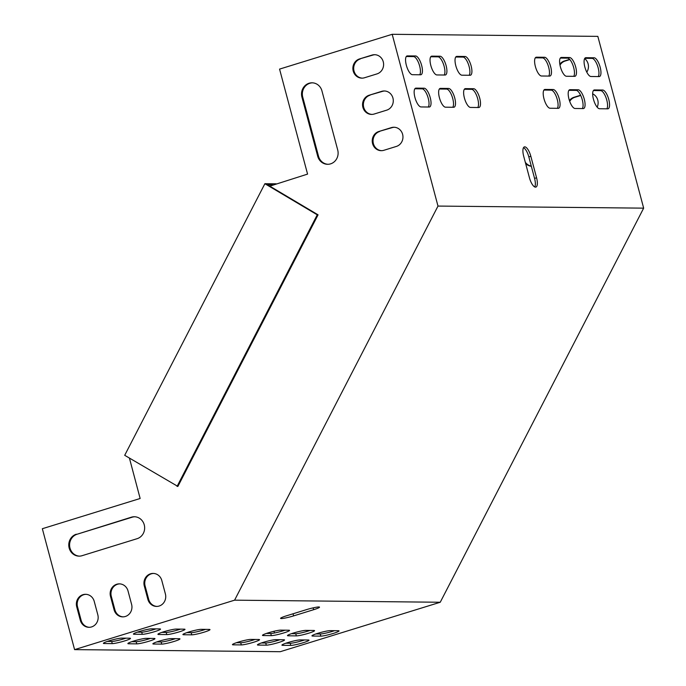 <?xml version="1.0" encoding="UTF-8"?>
<svg xmlns="http://www.w3.org/2000/svg" width="686" height="686" viewBox="0 0 686 686"><rect width="100%" height="100%" fill="white"/><g stroke="black" fill="none" stroke-linecap="round" stroke-linejoin="round"><path stroke-width="1.03" d="M437.994 206.074L643.657 208.15L597.84 36.375L392.186 34.3L437.994 206.074L234.586 600.173L74.594 649.625L42.343 528.717L140.141 498.49L129.431 458.111M643.657 208.15L440.249 602.248L280.248 651.7L74.594 649.625M559.99 65.136A9.784 9.115 90.6 0 1 565.135 61.028L569.852 59.571M531.298 166.158A11.182 10.41 90.6 0 1 525.313 162.299M569.697 101.348A9.784 9.115 90.6 0 1 574.808 97.301L580.716 95.474M276.527 640.801L276.226 639.678M274.451 633.007L273.988 631.274M586.796 72.167A9.784 9.115 -89.4 0 0 584.644 58.584M569.672 59.365L564.321 61.02A9.784 9.115 -89.4 0 0 559.819 64.175M525.656 163.577A11.182 10.41 -89.4 0 0 531.333 166.286M597.172 107.179A9.784 9.115 -89.4 0 0 592.67 93.853M580.605 95.243L573.993 97.292A9.784 9.115 -89.4 0 0 569.423 100.542M114.082 609.785A9.784 9.115 -89.4 0 0 122.743 616.868A9.784 9.115 -89.4 0 0 131.601 604.375L128.016 590.938A9.784 9.115 -89.4 0 0 119.355 583.863A9.784 9.115 -89.4 0 0 110.497 596.357L114.082 609.785L114.896 609.794A9.784 9.115 -89.4 0 0 123.154 616.86M76.318 534.214A11.182 10.41 -89.4 0 0 68.866 546.468A11.182 10.41 -89.4 0 0 79.07 556.14A11.182 10.41 -89.4 0 0 82.046 555.703L137.106 538.69A11.182 10.41 -89.4 0 0 144.557 526.428A11.182 10.41 -89.4 0 0 134.353 516.755A11.182 10.41 -89.4 0 0 131.378 517.193L77.132 534.222A11.182 10.41 -89.4 0 0 69.655 546.262A11.182 10.41 -89.4 0 0 79.482 556.14M269.804 186.146L307.568 174.107L279.562 69.106L392.186 34.3M359.481 58.953L371.992 55.086A9.784 9.115 90.6 0 1 374.599 54.7A9.784 9.115 90.6 0 1 383.525 63.163A9.784 9.115 90.6 0 1 377.008 73.891L364.498 77.758A9.784 9.115 90.6 0 1 361.891 78.144A9.784 9.115 90.6 0 1 352.956 69.672A9.784 9.115 90.6 0 1 359.481 58.953L372.807 55.094A9.784 9.115 90.6 0 1 375.002 54.717M317.695 156.211L301.926 97.095A11.182 10.41 90.6 0 1 312.053 82.817A11.182 10.41 90.6 0 1 321.948 90.912L337.718 150.02A11.182 10.41 90.6 0 1 327.591 164.297A11.182 10.41 90.6 0 1 317.695 156.211L318.51 156.219L302.74 97.103A11.182 10.41 90.6 0 1 312.456 82.835M369.154 95.225L381.665 91.358A9.784 9.115 90.6 0 1 384.271 90.972A9.784 9.115 90.6 0 1 393.207 99.436A9.784 9.115 90.6 0 1 386.681 110.163L374.17 114.03A9.784 9.115 90.6 0 1 371.563 114.416A9.784 9.115 90.6 0 1 362.628 105.944A9.784 9.115 90.6 0 1 369.154 95.225L382.479 91.367A9.784 9.115 90.6 0 1 384.683 90.989M378.826 131.498L391.337 127.63A9.784 9.115 90.6 0 1 393.944 127.244A9.784 9.115 90.6 0 1 402.879 135.708A9.784 9.115 90.6 0 1 396.354 146.435L383.843 150.303A9.784 9.115 90.6 0 1 381.236 150.68A9.784 9.115 90.6 0 1 372.309 142.216A9.784 9.115 90.6 0 1 378.826 131.498L392.152 127.639A9.784 9.115 90.6 0 1 394.356 127.262M80.296 620.23A9.784 9.115 -89.4 0 0 88.957 627.313A9.784 9.115 -89.4 0 0 97.815 614.819L94.231 601.382A9.784 9.115 -89.4 0 0 85.57 594.308A9.784 9.115 -89.4 0 0 76.712 606.801L80.296 620.23L81.111 620.238A9.784 9.115 -89.4 0 0 89.369 627.304M147.867 599.341A9.784 9.115 -89.4 0 0 156.528 606.424A9.784 9.115 -89.4 0 0 165.386 593.93L161.802 580.493A9.784 9.115 -89.4 0 0 153.141 573.419A9.784 9.115 -89.4 0 0 144.283 585.913L147.867 599.341L148.682 599.35A9.784 9.115 -89.4 0 0 156.94 606.415M119.767 583.872A9.784 9.115 -89.4 0 0 111.312 596.366L114.896 609.794M134.765 516.772A11.182 10.41 -89.4 0 0 132.192 517.201L77.132 534.222M362.294 78.135A9.784 9.115 90.6 0 1 353.744 69.466A9.784 9.115 90.6 0 1 360.296 58.962M328.002 164.288A11.182 10.41 90.6 0 1 318.51 156.219M371.966 114.408A9.784 9.115 90.6 0 1 363.426 105.738A9.784 9.115 90.6 0 1 369.968 95.234M381.648 150.68A9.784 9.115 90.6 0 1 373.098 142.011A9.784 9.115 90.6 0 1 379.641 131.506M85.982 594.316A9.784 9.115 -89.4 0 0 77.527 606.801L81.111 620.238M153.553 573.436A9.784 9.115 -89.4 0 0 145.098 585.921L148.682 599.35M271.339 635.63A9.784 1.02 165.1 0 0 282.049 633.444A9.784 1.02 165.1 0 0 289.552 630.408A9.784 1.02 165.1 0 0 288.857 630.22L280.694 630.134A9.784 1.02 165.1 0 0 269.992 632.321A9.784 1.02 165.1 0 0 262.481 635.365A9.784 1.02 165.1 0 0 263.175 635.553L271.339 635.63L270.764 633.487A9.784 1.02 165.1 0 0 285.042 630.177M241.309 644.917A9.784 1.02 165.1 0 0 252.011 642.731A9.784 1.02 165.1 0 0 259.522 639.686A9.784 1.02 165.1 0 0 258.828 639.498L250.664 639.421A9.784 1.02 165.1 0 0 239.954 641.607A9.784 1.02 165.1 0 0 232.451 644.651A9.784 1.02 165.1 0 0 233.146 644.831L241.309 644.917L240.735 642.765A9.784 1.02 165.1 0 0 255.012 639.463M275.661 639.669A9.784 1.02 165.1 0 0 264.95 641.856A9.784 1.02 165.1 0 0 257.447 644.9A9.784 1.02 165.1 0 0 258.142 645.089L266.305 645.166A9.784 1.02 165.1 0 0 277.007 642.979A9.784 1.02 165.1 0 0 284.519 639.935A9.784 1.02 165.1 0 0 283.815 639.755L275.661 639.669M305.69 630.391A9.784 1.02 165.1 0 0 294.98 632.578A9.784 1.02 165.1 0 0 287.477 635.622A9.784 1.02 165.1 0 0 288.171 635.802L296.335 635.888A9.784 1.02 165.1 0 0 307.036 633.701A9.784 1.02 165.1 0 0 314.548 630.657A9.784 1.02 165.1 0 0 313.854 630.468L305.69 630.391M142.294 634.327A9.784 1.02 165.1 0 0 153.004 632.14A9.784 1.02 165.1 0 0 160.507 629.105A9.784 1.02 165.1 0 0 159.812 628.916L151.649 628.83A9.784 1.02 165.1 0 0 140.939 631.026A9.784 1.02 165.1 0 0 133.436 634.061A9.784 1.02 165.1 0 0 134.13 634.25L142.294 634.327L141.719 632.183A9.784 1.02 165.1 0 0 155.996 628.873M330.172 630.64A9.784 1.02 165.1 0 0 319.47 632.826A9.784 1.02 165.1 0 0 311.959 635.862A9.784 1.02 165.1 0 0 312.653 636.051L320.816 636.136A9.784 1.02 165.1 0 0 331.527 633.941A9.784 1.02 165.1 0 0 339.03 630.906A9.784 1.02 165.1 0 0 338.335 630.717L330.172 630.64M234.586 600.173L440.249 602.248M300.142 639.918A9.784 1.02 165.1 0 0 289.432 642.105A9.784 1.02 165.1 0 0 281.929 645.149A9.784 1.02 165.1 0 0 282.623 645.337L290.787 645.415A9.784 1.02 165.1 0 0 301.488 643.228A9.784 1.02 165.1 0 0 309 640.184A9.784 1.02 165.1 0 0 308.306 640.004L300.142 639.918M112.264 643.614A9.784 1.02 165.1 0 0 122.966 641.427A9.784 1.02 165.1 0 0 130.477 638.383A9.784 1.02 165.1 0 0 129.783 638.194L121.619 638.117A9.784 1.02 165.1 0 0 110.909 640.304A9.784 1.02 165.1 0 0 103.406 643.348A9.784 1.02 165.1 0 0 104.101 643.528L112.264 643.614L111.689 641.461A9.784 1.02 165.1 0 0 125.958 638.16M286.474 615.814A9.784 1.02 165.1 0 0 280.583 618.378A9.784 1.02 165.1 0 0 293.608 615.891L313.631 609.7A9.784 1.02 165.1 0 0 319.513 607.144A9.784 1.02 165.1 0 0 306.488 609.631L286.474 615.814M166.775 634.576A9.784 1.02 165.1 0 0 177.485 632.389A9.784 1.02 165.1 0 0 184.988 629.345A9.784 1.02 165.1 0 0 184.294 629.165L176.131 629.079A9.784 1.02 165.1 0 0 165.429 631.266A9.784 1.02 165.1 0 0 157.917 634.31A9.784 1.02 165.1 0 0 158.612 634.499L166.775 634.576L166.201 632.432A9.784 1.02 165.1 0 0 180.478 629.122M136.746 643.862A9.784 1.02 165.1 0 0 147.447 641.676A9.784 1.02 165.1 0 0 154.959 638.632A9.784 1.02 165.1 0 0 154.264 638.443L146.101 638.366A9.784 1.02 165.1 0 0 135.391 640.553A9.784 1.02 165.1 0 0 127.888 643.597A9.784 1.02 165.1 0 0 128.582 643.777L136.746 643.862L136.171 641.71A9.784 1.02 165.1 0 0 150.448 638.409M161.733 644.111A9.784 1.02 165.1 0 0 172.443 641.925A9.784 1.02 165.1 0 0 179.955 638.88A9.784 1.02 165.1 0 0 179.252 638.7L171.097 638.615A9.784 1.02 165.1 0 0 160.387 640.801A9.784 1.02 165.1 0 0 152.884 643.845A9.784 1.02 165.1 0 0 153.578 644.034L161.733 644.111L161.167 641.967A9.784 1.02 165.1 0 0 175.436 638.657M191.771 634.833A9.784 1.02 165.1 0 0 202.473 632.646A9.784 1.02 165.1 0 0 209.985 629.602A9.784 1.02 165.1 0 0 209.29 629.414L201.127 629.336A9.784 1.02 165.1 0 0 190.416 631.523A9.784 1.02 165.1 0 0 182.913 634.559A9.784 1.02 165.1 0 0 183.608 634.747L191.771 634.833L191.197 632.681A9.784 1.02 165.1 0 0 205.474 629.379M266.425 633.444L270.764 633.487M236.387 642.722L240.735 642.765M261.383 642.979L265.731 643.022A9.784 1.02 165.1 0 0 279.999 639.712M291.413 633.692L295.76 633.735A9.784 1.02 165.1 0 0 310.038 630.434M137.371 632.14L141.719 632.183M315.903 633.941L320.242 633.984A9.784 1.02 165.1 0 0 334.519 630.683M285.865 643.219L290.212 643.262A9.784 1.02 165.1 0 0 304.49 639.961M107.342 641.419L111.689 641.461M161.862 632.381L166.201 632.432M131.823 641.667L136.171 641.71M156.82 641.916L161.167 641.967M186.849 632.638L191.197 632.681M464.353 89.257L471.642 89.334A9.784 3.421 -107.2 0 1 477.19 97.035A9.784 3.421 -107.2 0 1 477.782 107.513M543.929 90.063L551.21 90.14A9.784 3.421 -107.2 0 1 556.766 97.841A9.784 3.421 -107.2 0 1 557.349 108.319M455.753 57.015L463.041 57.092A9.784 3.421 -107.2 0 1 468.589 64.793A9.784 3.421 -107.2 0 1 469.181 75.271M535.329 57.821L542.609 57.898A9.784 3.421 -107.2 0 1 548.165 65.599A9.784 3.421 -107.2 0 1 548.749 76.077M430.765 56.767L438.045 56.835A9.784 3.421 -107.2 0 1 443.602 64.544A9.784 3.421 -107.2 0 1 444.185 75.023M560.316 58.07L567.605 58.147A9.784 3.421 -107.2 0 1 573.153 65.847A9.784 3.421 -107.2 0 1 573.745 76.326M439.357 89.008L446.646 89.077A9.784 3.421 -107.2 0 1 452.203 96.786A9.784 3.421 -107.2 0 1 452.786 107.265M568.917 90.312L576.206 90.389A9.784 3.421 -107.2 0 1 581.754 98.089A9.784 3.421 -107.2 0 1 582.345 108.568M523.512 147.653A9.784 3.421 -107.2 0 1 528.829 156.897L534.566 178.394A9.784 3.421 -107.2 0 1 534.746 186.952M414.876 88.76L422.164 88.837A9.784 3.421 -107.2 0 1 427.712 96.537A9.784 3.421 -107.2 0 1 428.304 107.016M406.275 56.518L413.564 56.595A9.784 3.421 -107.2 0 1 419.12 64.295A9.784 3.421 -107.2 0 1 419.703 74.774M593.399 90.561L600.687 90.638A9.784 3.421 -107.2 0 1 606.244 98.338A9.784 3.421 -107.2 0 1 606.827 108.817M584.806 58.319L592.087 58.396A9.784 3.421 -107.2 0 1 597.643 66.096A9.784 3.421 -107.2 0 1 598.226 76.575M465.477 88.631L473.64 88.717A9.784 3.421 -107.2 0 1 479.574 97.626A9.784 3.421 -107.2 0 1 479.042 107.47A9.784 3.421 -107.2 0 1 478.657 107.522L470.493 107.436A9.784 3.421 -107.2 0 1 464.559 98.527A9.784 3.421 -107.2 0 1 465.099 88.683A9.784 3.421 -107.2 0 1 465.477 88.631L464.748 88.854M545.053 89.437L553.208 89.514A9.784 3.421 -107.2 0 1 559.141 98.432A9.784 3.421 -107.2 0 1 558.61 108.268A9.784 3.421 -107.2 0 1 558.224 108.328L550.069 108.242A9.784 3.421 -107.2 0 1 544.135 99.324A9.784 3.421 -107.2 0 1 544.667 89.489A9.784 3.421 -107.2 0 1 545.053 89.437L544.324 89.66M456.876 56.389L465.039 56.475A9.784 3.421 -107.2 0 1 470.973 65.384A9.784 3.421 -107.2 0 1 470.442 75.228A9.784 3.421 -107.2 0 1 470.056 75.28L461.892 75.194A9.784 3.421 -107.2 0 1 455.967 66.285A9.784 3.421 -107.2 0 1 456.499 56.441A9.784 3.421 -107.2 0 1 456.876 56.389L456.156 56.612M536.452 57.195L544.615 57.272A9.784 3.421 -107.2 0 1 550.541 66.19A9.784 3.421 -107.2 0 1 550.009 76.026A9.784 3.421 -107.2 0 1 549.632 76.086L541.468 76A9.784 3.421 -107.2 0 1 535.534 67.082A9.784 3.421 -107.2 0 1 536.066 57.247A9.784 3.421 -107.2 0 1 536.452 57.195L535.723 57.418M431.888 56.141L440.052 56.218A9.784 3.421 -107.2 0 1 445.977 65.136A9.784 3.421 -107.2 0 1 445.446 74.971A9.784 3.421 -107.2 0 1 445.068 75.031L436.905 74.946A9.784 3.421 -107.2 0 1 430.971 66.028A9.784 3.421 -107.2 0 1 431.503 56.192A9.784 3.421 -107.2 0 1 431.888 56.141L431.16 56.363M574.619 76.335L566.465 76.257A9.784 3.421 -107.2 0 1 560.531 67.339A9.784 3.421 -107.2 0 1 561.062 57.504A9.784 3.421 -107.2 0 1 561.448 57.444L569.603 57.53A9.784 3.421 -107.2 0 1 575.537 66.448A9.784 3.421 -107.2 0 1 575.005 76.283A9.784 3.421 -107.2 0 1 574.619 76.335M440.489 88.383L448.644 88.46A9.784 3.421 -107.2 0 1 454.578 97.378A9.784 3.421 -107.2 0 1 454.046 107.213A9.784 3.421 -107.2 0 1 453.66 107.273L445.506 107.188A9.784 3.421 -107.2 0 1 439.572 98.269A9.784 3.421 -107.2 0 1 440.103 88.434A9.784 3.421 -107.2 0 1 440.489 88.383L439.76 88.605M583.22 108.577L575.057 108.491A9.784 3.421 -107.2 0 1 569.123 99.581A9.784 3.421 -107.2 0 1 569.663 89.746A9.784 3.421 -107.2 0 1 570.04 89.686L578.204 89.772A9.784 3.421 -107.2 0 1 584.138 98.69A9.784 3.421 -107.2 0 1 583.606 108.525A9.784 3.421 -107.2 0 1 583.22 108.577M529.421 177.7L523.692 156.211A9.784 3.421 -107.2 0 1 524.37 146.898A9.784 3.421 -107.2 0 1 530.835 156.279L536.563 177.777A9.784 3.421 -107.2 0 1 535.886 187.089A9.784 3.421 -107.2 0 1 529.421 177.7M415.999 88.134L424.162 88.211A9.784 3.421 -107.2 0 1 430.096 97.129A9.784 3.421 -107.2 0 1 429.565 106.965A9.784 3.421 -107.2 0 1 429.179 107.025L421.015 106.939A9.784 3.421 -107.2 0 1 415.09 98.021A9.784 3.421 -107.2 0 1 415.622 88.185A9.784 3.421 -107.2 0 1 415.999 88.134L415.279 88.357M407.407 55.892L415.562 55.969A9.784 3.421 -107.2 0 1 421.496 64.887A9.784 3.421 -107.2 0 1 420.964 74.723A9.784 3.421 -107.2 0 1 420.578 74.783L412.423 74.697A9.784 3.421 -107.2 0 1 406.489 65.779A9.784 3.421 -107.2 0 1 407.021 55.943A9.784 3.421 -107.2 0 1 407.407 55.892L406.678 56.115M607.702 108.825L599.547 108.74A9.784 3.421 -107.2 0 1 593.613 99.83A9.784 3.421 -107.2 0 1 594.145 89.986A9.784 3.421 -107.2 0 1 594.53 89.935L602.685 90.02A9.784 3.421 -107.2 0 1 608.619 98.93A9.784 3.421 -107.2 0 1 608.088 108.774A9.784 3.421 -107.2 0 1 607.702 108.825M599.101 76.583L590.946 76.498A9.784 3.421 -107.2 0 1 585.012 67.588A9.784 3.421 -107.2 0 1 585.544 57.744A9.784 3.421 -107.2 0 1 585.93 57.693L594.085 57.778A9.784 3.421 -107.2 0 1 600.018 66.688A9.784 3.421 -107.2 0 1 599.487 76.532A9.784 3.421 -107.2 0 1 599.101 76.583M177.065 486.417L317.249 214.821L318.064 214.829L177.88 486.425L124.706 455.307L264.89 183.702L276.149 183.814M318.064 214.829L267.523 184.791L272.822 184.851M317.249 214.821L264.89 183.702M585.93 57.693L585.201 57.916M594.085 57.778L592.087 58.396M594.53 89.935L593.802 90.158M602.685 90.02L600.687 90.638M415.562 55.969L413.564 56.595M424.162 88.211L422.164 88.837M530.835 156.279L528.829 156.897M536.563 177.777L534.566 178.394M570.04 89.686L569.32 89.909M578.204 89.772L576.206 90.389M448.644 88.46L446.646 89.077M561.448 57.444L560.719 57.667M569.603 57.53L567.605 58.147M440.052 56.218L438.045 56.835M544.615 57.272L542.609 57.898M465.039 56.475L463.041 57.092M553.208 89.514L551.21 90.14M473.64 88.717L471.642 89.334M371.992 55.086L372.807 55.094M564.321 61.02L565.135 61.028M301.926 97.095L302.74 97.103M381.665 91.358L382.479 91.367M573.993 97.292L574.808 97.301M391.337 127.63L392.152 127.639M282.623 645.337L282.435 644.643M290.787 645.415L290.212 643.262M312.653 636.051L312.473 635.356M320.816 636.136L320.242 633.984M104.101 643.528L103.912 642.842M134.13 634.25L133.95 633.555M293.608 615.891L293.051 613.781M313.631 609.7L313.142 607.856M288.171 635.802L287.983 635.107M296.335 635.888L295.76 633.735M158.612 634.499L158.432 633.804M258.142 645.089L257.953 644.394M266.305 645.166L265.731 643.022M128.582 643.777L128.393 643.082M233.146 644.831L232.966 644.137M153.578 644.034L153.39 643.339M263.175 635.553L262.995 634.859M183.608 634.747L183.419 634.053M131.378 517.193L132.192 517.201M76.712 606.801L77.527 606.801M110.497 596.357L111.312 596.366M144.283 585.913L145.098 585.921"/></g></svg>
